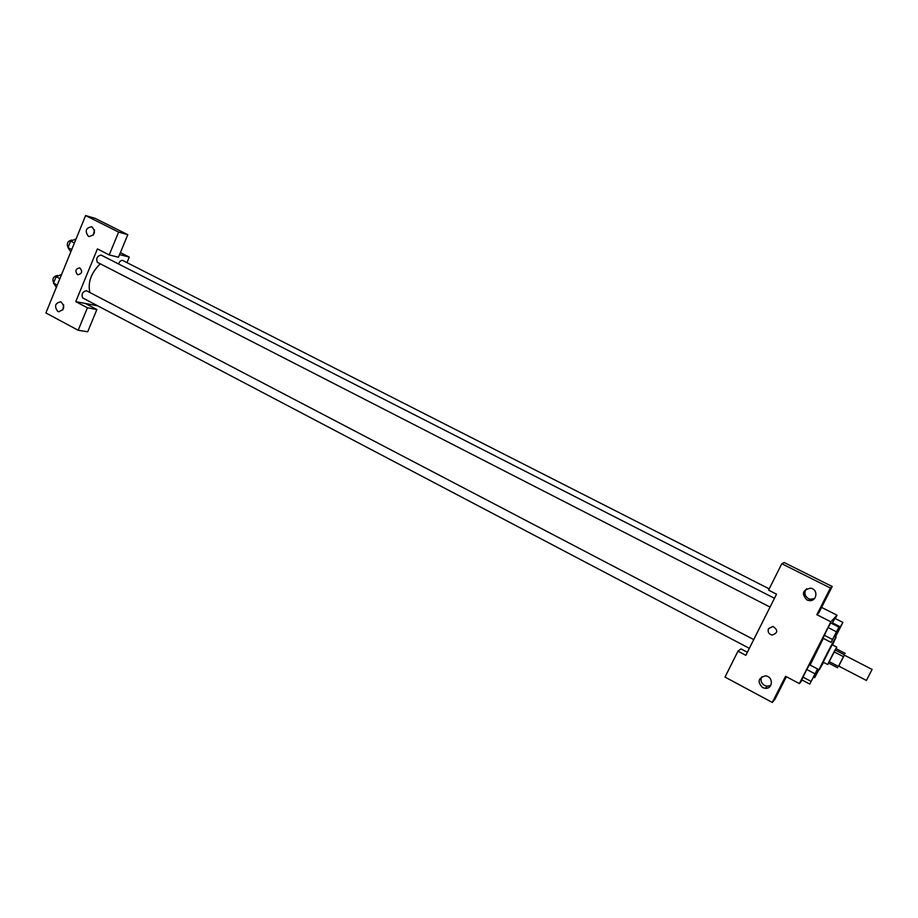 <?xml version="1.0" encoding="UTF-8"?>
<svg xmlns="http://www.w3.org/2000/svg" width="918" height="918" viewBox="0 0 918 918"><rect width="100%" height="100%" fill="white"/><g stroke="black" fill="none" stroke-linecap="round" stroke-linejoin="round"><path stroke-width="1.38" d="M866.443 680.376L872.1 669.429L844.262 655.096L838.662 665.975M844.376 655.142L838.731 666.089M843.321 656.6L834.072 651.837L829.092 661.58L838.318 666.353M829.092 661.58L828.426 662.991L837.629 667.765M834.072 651.837L835.093 649.967L844.319 654.718M836.768 647.087L827.738 664.552L823.171 662.176L832.178 644.723L836.768 647.087L835.093 649.967M827.738 664.552L828.644 663.106M836.057 648.682L845.226 653.398M823.561 662.371L819.223 669.807C818.168 670.37 835.977 635.91 836.114 637.092L832.569 644.929M819.223 669.807L810.112 665.045L823.32 638.377M817.525 668.947L809.446 664.724L806.715 669.474L801.735 679.836L809.791 684.071L817.525 668.947L809.791 684.071M832.362 639.387L824.192 635.199L828.093 627.533L822.964 638.205L831.1 642.37L838.903 627.109L831.1 642.37M838.903 627.109L830.744 622.955L828.093 627.533L830.744 622.943M835.288 618.56L837.009 615.198L830.859 621.819L799.371 683.589L802.206 680.077M835.541 636.794L842.873 622.404L834.955 618.388L832.006 623.597L832.408 622.817L840.36 626.856L835.495 636.771M799.371 683.589L785.567 676.291L772.29 702.442L725.002 677.082L737.98 651.172L745.829 655.326L776.525 594.187L768.561 590.136L781.792 563.721L784.213 562.539L832.201 586.51L818.833 612.834L816.848 614.693L830.859 621.819M821.599 607.406L837.009 615.198M806.589 588.725C803.835 592.512 804.455 595.816 808.437 598.628L810.273 599.247L814.599 598.525M806.842 599.879L808.701 600.498C816.768 602.254 818.856 589.494 810.72 588.197C802.63 589.746 801.334 593.648 806.842 599.879M832.201 586.51L830.388 588.025L816.848 614.693M781.792 563.721L830.388 588.025M737.98 651.172L740.941 648.888L747.355 652.273M786.382 676.727L774.838 699.47L772.29 702.442M761.825 676.715C760.219 680.249 761.114 683.164 764.51 685.459L767.241 686.228L770.845 685.298M762.502 687.548L765.256 688.316C773.289 689.074 773.392 676.187 765.36 675.912C758.176 677.977 757.224 681.856 762.502 687.548M768.492 628.681L772.91 626.432C778.269 630.046 778.005 632.927 772.107 635.061C768.722 634.063 767.517 631.94 768.492 628.681C767.517 631.94 768.722 634.063 772.107 635.061C778.005 632.927 778.269 630.046 772.91 626.432L768.492 628.681M89.872 292.498C87.646 282.388 91.112 272.841 100.269 263.822M97.664 262.445L97.354 262.33C95.874 258.52 97.101 256.088 101.049 255.043L774.471 598.284M83.033 298.04L82.654 297.902C81.243 294.104 82.517 291.706 86.464 290.719L753.735 639.571M118.537 263.959C119.684 261.263 121.073 260.104 122.737 260.471L769.192 588.874M75.769 301.632L97.411 248.916L109.219 254.917L118.617 232.082L85.603 215.558L45.9 312.958L78.179 330.262L87.439 307.794L75.769 301.632L97.721 305.832M126.982 262.628L129.277 257.086L119.57 254.596M77.433 274.608C74.851 270.971 75.609 268.722 79.728 267.861C82.804 271.338 82.172 273.644 77.858 274.78L77.858 274.78C82.172 273.644 82.804 271.338 79.728 267.861C75.609 268.722 74.851 270.971 77.433 274.608M88.38 236.339C84.663 231.061 85.799 227.836 91.811 226.7C96.08 231.795 95.093 235.077 88.862 236.546L88.38 236.339M57.719 311.363C54.07 306.245 55.103 303.055 60.829 301.77C65.304 306.578 64.512 309.871 58.442 311.65L57.719 311.363M94.531 229.97L93.223 235.215M63.686 304.879L62.849 309.859M85.305 303.456L96.872 309.55L87.692 331.777L78.179 330.262M96.872 309.55L87.439 307.794M109.219 254.917L118.468 257.258L127.797 234.675L95.036 218.312L85.603 215.558M127.797 234.675L118.617 232.082M120.396 252.599L129.277 257.086M61.586 274.471L56.159 276.662L53.531 283.1L56.354 287.311M56.159 276.662L59.9 278.613M53.531 283.1L57.272 285.062M53.554 282.618L53.554 282.618C52.062 278.797 53.324 276.421 57.341 275.492L57.926 275.79M76.033 239.024L70.64 241.09L67.989 247.585L70.766 251.957M70.64 241.09L74.404 243.018M67.989 247.585L71.753 249.512M68.012 247.298L68.012 247.298C66.452 243.465 67.668 241.055 71.673 240.068L72.224 240.344M818.581 669.463L814.622 677.679L818.948 669.658M818.925 669.647L816.148 674.627L818.649 669.497M814.92 674.535L815.758 674.982M813.589 677.14L814.622 677.679M816.24 674.604L818.684 669.52M842.873 622.404L840.36 626.856M836.895 634.143L841.301 625.571M835.701 633.856L836.55 634.292M811.409 680.892L815.93 672.148M810.938 681.317L802.848 677.059L806.715 669.474L814.828 673.72M802.848 677.059L801.747 679.836M811.455 680.892L815.976 672.114L811.455 680.892M832.741 639.158L837.285 630.356M828.093 627.533L836.287 631.71M832.775 639.169L837.319 630.322L832.775 639.169M866.408 680.445L838.616 666.032M834.473 636.254L836.114 637.092M808.701 600.498L810.273 599.247M765.256 688.316L767.241 686.228M97.354 262.33L770.053 607.073M82.654 297.902L749.34 648.326M58.442 311.65L59.165 311.776"/></g></svg>
